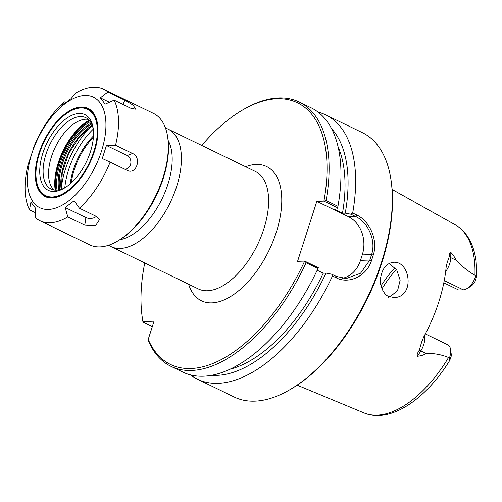 <?xml version="1.0" encoding="UTF-8"?>
<svg xmlns="http://www.w3.org/2000/svg" width="502" height="502" viewBox="0 0 502 502"><rect width="100%" height="100%" fill="white"/><g stroke="black" fill="none" stroke-linecap="round" stroke-linejoin="round"><path stroke-width="0.75" d="M108.714 245.214A65.291 33.941 -64.1 0 0 111.13 246.633A65.291 33.941 -64.1 0 0 170.165 202.701A65.291 33.941 -64.1 0 0 168.12 129.139A65.291 33.941 -64.1 0 0 165.509 128.117M304.701 261.103L304.658 261.09A145.423 75.595 115.9 0 1 148.209 339.408L148.774 341.718A146.891 76.36 -64.1 0 0 171.038 366.385A146.891 76.36 -64.1 0 0 306.126 262.722L317.986 268.476L318.299 267.698L304.701 261.103L306.126 262.722M304.658 261.09L297.567 261.316L316.818 201.352L323.953 201.139L337.551 207.734L337.946 206.297L326.087 200.543L323.953 201.139M201.735 145.442A145.423 75.595 115.9 0 1 242.987 109.762A145.423 75.595 115.9 0 1 323.909 201.126M145.818 263.462L144.632 263.5A145.423 75.595 115.9 0 0 142.261 317.427L142.468 318.82A146.891 76.36 -64.1 0 0 143.001 322.133L142.945 321.55A145.423 75.595 115.9 0 1 142.261 317.427M142.945 321.55L154.058 321.192L148.209 339.408M64.796 187.836A55.772 28.991 115.9 0 1 93.259 129.152M119.953 239.68A58.759 30.54 -64.1 0 0 162.083 198.779A58.759 30.54 -64.1 0 0 168.12 140.378M70.261 183.801A47.345 24.611 115.9 0 1 93.472 135.942M71.259 182.904A46.906 24.378 115.9 0 1 93.391 137.278M338.066 146.766A135.138 70.249 115.9 0 1 342.483 213.231L345.257 213.143L350.948 214.235L355.541 216.462C367.709 222.035 376.418 240.113 371.587 254.596L369.836 260.049L360.549 273.245L346.305 278.51L336.29 276.42L331.696 274.192L326.005 273.101L323.232 273.188L317.157 270.245M331.54 128.65A139.907 72.727 115.9 0 1 345.257 213.143M342.502 278.303A29.38 24.209 88.2 0 0 360.511 260.343L362.262 254.897A29.38 24.209 88.2 0 0 348.432 216.688L316.818 201.352M337.551 207.734L336.792 209.033L334.012 209.121L342.483 213.231M326.087 200.543A146.891 76.36 -64.1 0 0 299.248 102.05A146.891 76.36 -64.1 0 0 244.21 109.059L242.987 109.762M331.696 274.192L332.468 275.987L336.428 277.907C348.959 284.402 366.692 276.081 371.511 260.557L373.275 255.066C378.376 239.793 369.378 220.767 356.646 214.938L352.686 213.017L350.948 214.235M326.005 273.101A139.907 72.727 115.9 0 1 211.913 375.27M332.468 275.987A146.891 76.36 115.9 0 1 197.562 379.248A146.891 76.36 115.9 0 1 190.597 374.938M388.492 296.318C383.785 294.837 378.822 284.552 380.742 277.261C382.461 268.15 386.716 263.161 393.499 262.289C410.322 260.67 415.173 297.058 394.183 297.567L388.492 296.318L388.686 297.924M425.326 333.905L447.765 344.786A14.338 7.455 115.9 0 1 450.551 349.43L451.16 353.609A9.927 5.164 115.9 0 1 451.141 356.414L449.736 360.43L449.591 357.524L448.55 357.499C441.296 354.55 433.816 353.201 426.116 353.458C424.234 354.87 421.354 355.805 417.476 356.257C416.685 355.297 417.281 353.289 419.252 350.233L421.624 342.157L423.757 336.829A106.506 55.364 -64.1 0 0 446.146 267.102L447.144 262.646L449.315 256.604C449.265 253.661 449.773 252.261 450.821 252.393C453.563 255.493 455.308 258.097 456.054 260.218C461.752 266.204 468.046 271.231 474.936 275.309L475.714 276.156L476.9 275.09L475.438 280.731A9.927 5.164 115.9 0 1 470.343 286.623L466.678 288.732A14.338 7.455 -64.1 0 0 475.714 276.156M389.947 296.933L397.603 290.476L400.157 280.147L396.731 269.875L389.138 263.468M318.073 112.115A146.891 76.36 115.9 0 1 325.773 114.92L362.475 132.723A146.891 76.36 115.9 0 1 391.045 180.281A146.891 76.36 115.9 0 1 289.303 390.041A146.891 76.36 115.9 0 1 234.265 397.051L197.562 379.248M325.773 114.92A146.891 76.36 115.9 0 1 352.686 213.017M289.303 390.041L290.52 389.339A145.423 75.595 -64.1 0 0 391.246 181.674L391.045 180.281M395.005 267.654A77.854 40.467 -64.1 0 0 381.018 285.839M381.959 288.857A80.395 41.791 115.9 0 1 396.367 269.348M444.251 280.58L463.296 289.817L458.583 289.968L443.818 282.808M463.296 289.817A14.338 7.455 -64.1 0 0 466.678 288.732M450.551 349.43A14.338 7.455 115.9 0 1 449.591 357.524M152.307 326.645L143.001 322.133M171.038 366.385L182.897 372.133A146.891 76.36 -64.1 0 0 317.986 268.476M323.232 273.188A135.138 70.249 115.9 0 1 230.18 369.183M337.946 206.297A146.891 76.36 -64.1 0 0 311.108 107.805L299.248 102.05M107.911 92.023L124.885 100.256L133.086 105.131L135.76 109.198L131.091 108.401L114.117 100.168L105.138 104.165L100.35 97.871L107.911 92.023A73.054 37.976 115.9 0 0 103.676 89.256A73.054 37.976 115.9 0 0 93.554 87.21A73.054 37.976 115.9 0 0 75.783 93.046L70.895 98.812L61.928 105.539L64.168 101.762L65.706 102.502M33.716 147.99L28.056 164.725A73.054 37.976 115.9 0 0 29.48 209.805L30.911 202.155L35.698 208.443L35.68 217.95A73.054 37.976 115.9 0 0 39.915 220.717L89.701 244.863A73.054 37.976 115.9 0 0 117.073 241.38A73.054 37.976 115.9 0 0 167.674 137.059A73.054 37.976 115.9 0 0 153.461 113.402L103.676 89.256M35.692 212.823L29.48 209.805M65.153 207.502L74.12 200.775L79.423 208.211L96.403 216.45L99.534 219.638L95.43 225.875L84.788 225.16L67.808 216.927L65.153 207.502L85.898 217.567L84.788 225.16M96.277 216.387A7.015 4.254 -1.8 0 1 85.898 217.567M100.35 97.871L109.398 102.264M114.117 100.168A73.054 37.976 115.9 0 1 115.542 145.247L132.515 153.48C142.185 157.321 136.4 175.342 127.1 170.341L110.126 162.108A73.054 37.976 115.9 0 1 79.423 208.211M67.808 216.927A73.054 37.976 115.9 0 1 39.915 220.717M33.465 147.864A73.054 37.976 115.9 0 1 64.168 101.762M110.126 162.108L102.264 158.506L106.443 145.492L127.194 155.557A7.015 5.779 -91.8 0 1 130.702 163.89A7.015 5.779 -91.8 0 1 124.339 168.998M106.443 145.492L115.542 145.247M84.932 95.499A61.42 31.927 115.9 0 1 87.599 180.011A61.42 31.927 115.9 0 1 27.372 181.937A61.42 31.927 115.9 0 1 84.932 95.499M54.072 189.994A39.658 20.62 115.9 0 1 51.198 186.267A39.658 20.62 115.9 0 1 55.371 147.017A39.658 20.62 115.9 0 1 83.608 119.445A39.658 20.62 115.9 0 1 85.729 119.219A39.658 20.62 115.9 0 1 88.314 119.394M61.3 188.696A59.512 30.936 115.9 0 1 91.772 125.876M117.073 241.38L118.309 240.665A71.56 37.198 -64.1 0 0 167.875 138.477L167.674 137.059M65.047 187.704A39.658 20.62 115.9 0 1 51.16 189.059A39.658 20.62 115.9 0 1 47.784 149.194A39.658 20.62 115.9 0 1 80.282 116.577A39.658 20.62 115.9 0 1 85.779 117.688A39.658 20.62 115.9 0 1 93.309 129.428M79.159 113.471A42.049 21.856 115.9 0 1 93.165 128.267A42.049 21.856 115.9 0 1 64.036 188.313A42.049 21.856 115.9 0 1 40.863 160.74A42.049 21.856 115.9 0 1 79.159 113.471M80.929 107.968A47.979 24.943 115.9 0 1 84.618 171.477A47.979 24.943 115.9 0 1 36.364 180.118A47.979 24.943 115.9 0 1 69.596 111.601A47.979 24.943 115.9 0 1 80.929 107.968M69.809 111.475A48.506 25.213 115.9 0 1 70.029 111.35A48.506 25.213 115.9 0 1 81.481 107.679A48.506 25.213 115.9 0 1 97.601 124.496M63.823 194.13A48.506 25.213 115.9 0 1 36.433 180.613A48.506 25.213 115.9 0 1 36.401 180.362M81.236 107.001A49.027 25.483 115.9 0 1 97.564 124.245A49.027 25.483 115.9 0 1 63.61 194.255A49.027 25.483 115.9 0 1 36.59 162.115A49.027 25.483 115.9 0 1 81.236 107.001M168.12 129.139L255.336 171.446A65.291 33.941 115.9 0 1 257.382 245.007A65.291 33.941 115.9 0 1 198.346 288.939L111.13 246.633M188.62 284.22A74.622 38.792 -64.1 0 0 264.786 258.48A74.622 38.792 -64.1 0 0 256.24 164.443A74.622 38.792 -64.1 0 0 245.61 166.727M356.646 214.938L355.541 216.462L348.432 216.688M362.262 254.897L371.587 254.596L373.275 255.066M360.511 260.343L369.836 260.049L371.511 260.557M336.29 276.42L336.428 277.907M448.55 357.499A104.579 54.36 115.9 0 1 363.981 412.889L297.178 385.191M392.112 189.467L455.226 224.789A104.579 54.36 115.9 0 1 474.936 275.309M445.663 271.513A14.338 7.455 -64.1 0 0 450.771 257.651L456.054 260.218M424.359 335.719A14.338 7.455 115.9 0 1 420.833 350.898L426.116 353.458M419.252 350.233A5.873 1.023 -148 0 1 420.833 350.898L417.476 356.257M449.315 256.604A5.873 3.376 -179.4 0 0 450.771 257.651L450.821 252.393M122.846 104.403L124.885 100.256M127.194 155.557L132.515 153.48M55.402 190.151A48.688 25.307 115.9 0 1 89.262 120.342M89.13 120.198A48.587 25.257 -64.1 0 0 55.207 190.132M89.632 120.781A48.688 25.307 -64.1 0 0 55.973 190.17M57.04 190.151A47.941 24.924 115.9 0 1 90.278 121.628M91.182 123.109A45.519 23.663 -64.1 0 0 58.765 189.944M59.801 189.731A44.772 23.274 115.9 0 1 91.659 124.057M92.205 125.362A44.772 23.274 -64.1 0 0 61.162 189.354M393.781 297.573L394.189 297.554M392.947 262.326L393.505 262.308M455.226 224.789C459.525 227.211 463.214 230.512 466.295 234.685C471.453 241.788 474.723 250.642 476.116 261.266L476.9 275.09M363.981 412.889C389.878 423.82 425.727 399.592 449.736 360.43M92.28 125.569L79.517 136.808L68.787 153.524L62.304 172.305L61.376 189.285M36.364 180.118L36.433 180.613M69.596 111.601L70.029 111.35"/></g></svg>
